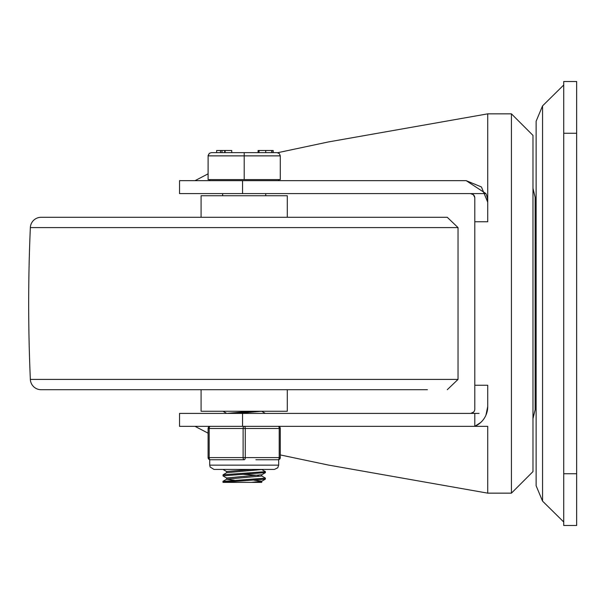 <?xml version="1.0" encoding="UTF-8"?>
<svg xmlns="http://www.w3.org/2000/svg" width="607" height="607" viewBox="0 0 607 607"><rect width="100%" height="100%" fill="white"/><g stroke="black" fill="none" stroke-linecap="round" stroke-linejoin="round"><path stroke-width="0.91" d="M242.55 413.413L179.535 413.413L179.535 426.342L242.55 426.342L242.55 413.413L474.795 413.413L474.795 426.342A21.549 21.549 0 0 0 487.724 406.591L485.934 415.188M195.029 426.342L208.095 433.17M480.736 422.48L474.795 426.342L487.724 426.342L487.724 493.15L511.428 493.15L532.984 471.601L532.984 418.625L535.139 409.702L535.139 197.298L532.984 188.375M532.984 471.601L532.984 135.399L511.428 113.85L511.428 493.15M481.465 187.024L487.724 202.207L487.724 113.85L511.428 113.85M487.724 406.591L487.724 385.248L474.795 385.248L474.795 221.752L487.724 221.752L487.724 202.207A21.549 21.549 0 0 0 485.926 193.587L466.176 180.658L481.366 186.926M242.55 193.587L179.535 193.587L179.535 180.658L242.55 180.658L242.55 193.587L485.926 193.587M195.029 180.658L208.095 173.83M242.55 426.342L474.795 426.342M470.486 413.413A4.31 4.31 0 0 0 474.795 409.103L474.795 385.248M474.795 221.752L474.795 197.897A4.31 4.31 0 0 0 470.486 193.587L473.339 194.672L474.773 197.503M277.702 152.706L328.417 141.939L487.724 113.85M242.55 180.658L466.176 180.658M280.29 454.931L328.417 465.061L487.724 493.15M474.795 413.413L479.06 413.413M473.65 412.024L470.721 413.405M542.552 501.124L542.552 105.876L536.133 121.225L536.133 485.775L542.552 501.124L563.721 521.99M563.721 525.48L576.65 525.48L563.721 525.48L563.721 81.52L576.65 81.52L576.65 525.48M427.381 389.709L41.117 389.709A10.774 10.774 0 0 1 30.35 379.405A1725.185 1725.185 0 0 1 30.35 227.595A10.774 10.774 0 0 1 41.117 217.291L447.268 217.291L458.035 227.595L30.35 227.595M201.092 389.709L201.092 411.258L287.293 411.258L287.293 389.709M287.293 217.291L287.293 195.742L201.092 195.742L201.092 217.291M226.737 413.42L223.012 411.258M261.647 411.25L265.373 413.413M226.737 478.073L223.042 475.926L223.156 474.765L265.426 471.669L265.418 472.595M222.966 475.842L265.426 472.61M226.737 471.609L223.012 469.446M261.647 469.439L265.426 471.669M222.966 482.307L265.342 479.158L261.647 481.305L251.473 482.375L223.012 482.375L222.966 481.381M265.342 479.158L265.418 478.134L222.966 481.366M261.647 475.903L265.418 478.134M261.738 474.735L226.646 477.967L226.646 479.189M254.014 480.198L261.738 481.199M261.738 481.252L261.738 482.375L251.473 482.375M226.646 479.242L234.37 480.251M251.473 469.446L226.646 471.502L226.646 472.724M242.625 474.302L258.483 475.372M261.738 474.788L261.738 476.009L226.737 479.135L223.035 481.283M261.738 469.53L226.737 472.671L223.042 474.818M251.48 411.258L226.646 413.413M261.738 411.258L236.912 413.413M244.196 179.581L244.196 155.87L208.095 155.87L209.309 153.343L211.327 152.638L209.309 153.343L208.118 155.513L208.095 179.581L280.29 179.581L280.29 155.87L279.341 153.586L277.058 152.638L211.327 152.638L224.711 152.638L224.711 150.483L216.646 150.483L216.646 152.638M273.188 150.483L273.188 152.638L273.188 150.483M225.129 150.483L225.129 152.638L231.73 152.638L231.73 150.483L224.711 150.483M224.916 150.483L224.711 152.638M231.73 152.638L244.196 152.638L244.196 155.87L280.29 155.87L279.341 153.586L277.058 152.638M271.716 150.483L273.021 150.483L273.021 152.638L271.716 152.638L271.716 150.483L265.722 150.483L265.722 152.638L258.104 152.638L258.104 150.483L259.03 150.483L259.03 152.638M265.722 150.483L259.03 150.483M255.904 459.749L278.674 459.749L278.674 465.137L209.711 465.137L209.711 459.749L210.25 459.749A2.155 2.155 0 0 1 208.095 457.595A2.155 2.155 0 0 0 210.25 459.749A2.155 1.077 -90 0 1 209.172 457.595L209.172 428.496A2.155 1.077 -90 0 1 210.25 426.342A2.155 2.155 0 0 0 208.095 428.496L208.095 457.595A2.155 2.155 0 0 0 210.25 459.749L244.196 459.749A2.155 1.077 -90 0 0 245.274 457.595L245.274 428.496A2.155 1.077 -90 0 0 244.196 426.342A2.155 1.077 90 0 0 243.119 428.496L243.119 457.595A2.155 1.077 90 0 0 244.196 459.749L232.481 459.749M278.135 459.749A2.155 2.155 0 0 0 280.29 457.595A2.155 2.155 0 0 1 278.135 459.749A2.155 2.155 0 0 0 280.29 457.595L280.29 428.496A2.155 2.155 0 0 0 278.135 426.342A2.155 1.077 90 0 1 279.212 428.496L279.212 457.595A2.155 1.077 90 0 1 278.135 459.749M563.721 133.244L576.65 133.244M563.721 473.756L576.65 473.756M458.035 227.595L458.035 379.405L30.35 379.405M220.516 150.483L220.516 152.638M221.98 150.483L221.98 152.638M280.29 457.595L208.095 457.595M210.25 426.342A2.155 2.155 0 0 0 208.095 428.496L280.29 428.496A2.155 2.155 0 0 0 278.135 426.342M542.552 105.876L563.721 85.01M536.133 243.157L535.139 243.157M536.133 363.843L535.139 363.843M458.035 379.405L447.268 389.709M265.35 472.694L261.647 474.841M209.711 179.581L209.711 180.658M278.674 179.581L278.674 180.658M222.64 193.587L222.64 195.742M265.745 193.587L265.745 195.742M209.711 465.137L210.151 467.033L214.021 469.446L274.364 469.446L277.771 467.777L278.674 465.137"/></g></svg>
